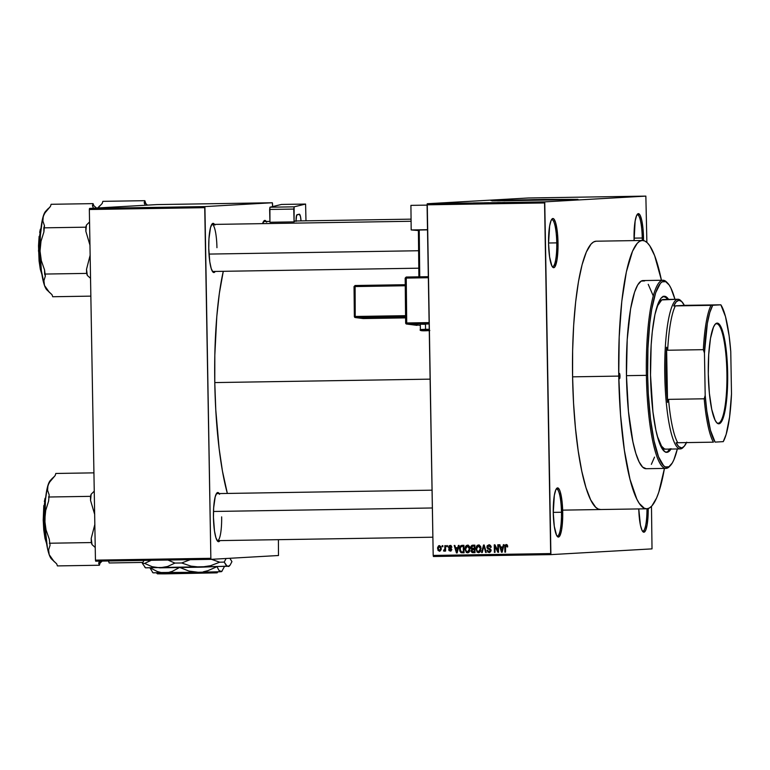 <?xml version="1.0" encoding="UTF-8"?>
<svg xmlns="http://www.w3.org/2000/svg" width="770" height="770" viewBox="0 0 770 770"><rect width="100%" height="100%" fill="white"/><g stroke="black" fill="none" stroke-linecap="round" stroke-linejoin="round"><path stroke-width="1.16" d="M552.234 266.564A23.524 4.524 89.1 0 0 556.758 242.868L558.019 242.839A24.592 4.726 -90.9 0 1 552.745 267.238A24.592 4.726 -90.9 0 1 548.558 243.378L549.597 256.988L551.878 265.929L553.717 267.7L554.631 267.171L556.931 260.308L558.009 247.642L557.49 233.454L555.555 222.52L553.794 218.94L552.86 218.526L551.079 220.499L549.645 225.918L548.558 243.378A24.592 4.726 -90.9 0 1 551.975 219.017A24.592 4.726 -90.9 0 1 558.019 242.839L556.758 242.868A23.524 4.524 -90.9 0 1 552.61 266.641A23.524 4.524 -90.9 0 1 552.225 266.564M642.267 240.471A23.524 4.524 89.1 0 0 642.247 238.007L643.508 237.978A24.592 4.726 -90.9 0 1 643.528 240.577L642.979 228.584L641.814 220.672L640.188 215.427L638.349 213.656L636.569 215.629L635.135 221.048L634.105 240.596A24.592 4.726 -90.9 0 1 634.047 238.517A24.592 4.726 -90.9 0 1 637.464 214.147A24.592 4.726 -90.9 0 1 643.508 237.978L642.247 238.007A23.524 4.524 -90.9 0 1 642.267 240.471M642.421 531.079A23.524 4.524 89.1 0 0 646.973 508.787A23.524 4.524 -90.9 0 1 642.806 531.165A23.524 4.524 -90.9 0 1 642.421 531.079M648.225 508.527A24.592 4.726 -90.9 0 1 642.94 531.752A24.592 4.726 -90.9 0 1 638.773 508.922L640.438 525.198L642.065 530.443L643.913 532.214L645.684 530.241L647.127 524.822L648.225 508.527M556.931 535.949A23.524 4.524 89.1 0 0 561.465 512.252L562.716 512.223A24.592 4.726 -90.9 0 1 557.451 536.613A24.592 4.726 -90.9 0 1 553.264 512.762L554.294 526.372L556.575 535.304L557.49 536.661L559.338 536.555L561.638 529.683L562.706 517.026L562.196 502.829L560.262 491.895L559.405 489.672L557.557 487.901L555.786 489.874L554.342 495.293L553.264 512.762A24.592 4.726 -90.9 0 1 556.681 488.392A24.592 4.726 -90.9 0 1 562.716 512.223L561.465 512.252A23.524 4.524 -90.9 0 1 557.316 536.026A23.524 4.524 -90.9 0 1 556.931 535.949M504.774 200.768L564.814 199.728M573.814 199.488L543.707 199.43L577.962 199.353L492.097 200.874L534.322 199.584L576.951 199.392L497.324 200.845L490.952 200.556L543.707 199.43L495.11 200.855M215.234 271.435A24.592 4.726 -90.9 0 1 212.934 272.07A24.592 4.726 -90.9 0 1 208.757 248.209L209.787 261.829L211.211 268.538L212.982 272.108L213.906 272.532L215.234 271.435M217.121 540.569A23.524 4.524 89.1 0 0 221.644 516.872A23.524 4.524 -90.9 0 1 217.506 540.646A23.524 4.524 -90.9 0 1 217.121 540.569M219.931 540.607A24.592 4.726 -90.9 0 1 217.631 541.233A24.592 4.726 -90.9 0 1 213.454 517.382L214.484 530.992L215.908 537.701L217.679 541.272L218.603 541.695L219.931 540.607M553.255 512.377L561.465 512.252L553.255 512.377M634.047 238.132L642.247 238.007L634.047 238.132M548.558 243.002L556.758 242.868L548.558 243.002M600.523 509.528A134.182 25.814 -90.9 0 1 572.591 376.838L573.544 402.98L575.45 428.062L578.241 451.124L581.802 471.269L585.999 487.728L590.677 499.874L595.653 507.228L598.184 509.018L600.725 509.528M214.782 382.584L430.112 379.148L214.782 382.584L215.773 409.871L219.113 448.419L222.443 471.076L227.352 493.435A140.063 26.94 89.1 0 1 214.782 382.584A140.063 26.94 89.1 0 1 223.281 271.31L219.344 293.399L216.803 316.393L214.82 355.24L214.782 382.584M528.364 197.986L427.254 203.732L544.746 201.865L645.857 196.109L528.364 197.986L427.254 203.732L427.071 204.82L544.563 202.943L550.685 553.572L433.192 555.44L427.254 203.732L544.746 201.865L645.857 196.109L646.877 242.396L645.857 196.109L528.364 197.986M440.151 203.463L441.037 203.472L440.151 203.463M442.153 203.463L440.594 203.492L442.153 203.463M444.733 203.386L445.599 203.367L444.733 203.386M446.331 203.367L449.584 203.319L446.282 203.376M455.532 203.232L462.106 203.107L455.532 203.242M462.337 203.126L467.611 203.039L462.212 203.145M473.309 202.953L478.565 202.866L473.175 202.972M504.456 202.433L501.482 202.539L504.456 202.433M500.548 202.51L497.391 202.539L500.548 202.52M494.812 202.635L490.99 202.702L494.812 202.645M488.815 202.702L484.109 202.799L488.873 202.693M478.18 202.905L482.906 202.828L478.18 202.905M456.889 203.222L457.765 203.232M433.856 203.559L434.732 203.54L433.856 203.559M433.414 556.498L550.906 554.621L652.017 548.875L550.906 554.621L544.746 201.865L544.563 202.943L427.071 204.82L433.192 555.44L550.685 553.572L550.906 554.621L433.414 556.498L433.192 555.44L433.414 556.498M651.478 506.342L652.017 548.875L651.478 506.342M442.173 545.67L442.192 546.738L442.865 546.729L442.846 545.66L442.173 545.67L442.192 546.738L442.865 546.729L442.846 545.66L442.173 545.67M446.754 545.603L446.773 546.671L447.437 546.662L447.418 545.593L446.754 545.603L446.773 546.671L447.437 546.662L447.418 545.593L446.754 545.603M458.352 545.42L457.823 547.663L455.513 547.701L454.887 545.468L454.194 545.478L456.456 552.927L457.159 552.918L459.055 545.401L458.352 545.42L457.823 547.663L455.513 547.701L454.887 545.468L454.194 545.478L456.456 552.927L457.159 552.918L459.055 545.401L458.352 545.42M466.1 546.854L466.379 546.305L465.552 546.344L464.936 549.049L465.609 549.01L464.936 549.049L467.756 552.841L470.085 548.875L469.382 546.315L468.025 545.237L466.351 545.497L464.936 549.049L466.379 552.494L467.9 552.822L469.257 551.994L469.912 547.547L469.382 546.315L467.38 545.179M477.073 546.681L477.342 546.122L476.524 546.171L475.908 548.875L476.572 548.837L475.908 548.875L478.728 552.668L481.058 548.702L480.355 546.142L478.998 545.064L477.313 545.324L475.908 548.519L477.121 552.148L478.709 552.668L480.22 551.821L480.884 547.364L480.355 546.142L478.343 545.006M490.971 546.305L488.844 545.709L490.48 547.432L491.144 547.326L488.892 544.833L487.141 545.805L487.102 548.086L490.326 550.213L489.104 551.638L487.092 550.3L487.949 552.167L489.903 552.36L490.99 550.819L490.5 549.058L487.651 547.595L487.651 546.363L488.584 545.728L491.144 547.326L490.548 545.555L488.767 544.842M503.368 544.698L502.829 546.941L500.519 546.979L499.903 544.756L499.21 544.765L501.472 552.215L502.175 552.206L504.071 544.688L503.368 544.698L502.829 546.941L500.519 546.979L499.903 544.756L499.21 544.765L501.472 552.215L502.175 552.206L504.071 544.688L503.368 544.698M507.555 545.603L506.237 545.429L507.064 546.97L507.738 546.864L507.103 544.833L505.842 544.611L504.985 545.439L504.87 552.157L505.534 552.148L505.621 545.776L506.583 545.516L507.064 546.97L507.738 546.864L507.305 545.064L506.179 544.563M497.776 544.785L497.882 550.781L494.966 544.833L494.244 544.842L494.378 552.331L495.043 552.311L494.937 546.315L497.863 552.273L498.575 552.263L498.44 544.775L497.776 544.785L497.882 550.781L494.966 544.833L494.244 544.842L494.378 552.331L495.043 552.311L494.937 546.315L497.863 552.273L498.575 552.263L498.44 544.775L497.776 544.785M483.531 545.016L481.568 552.533L482.27 552.523L483.916 545.882L485.601 552.465L486.293 552.456L484.186 545.006L483.531 545.016L481.568 552.533L482.27 552.523L483.916 545.882L485.601 552.465L486.293 552.456L484.186 545.006L483.531 545.016M472.116 549.761L472.588 549.193L471.769 549.241L471.076 550.819L471.74 550.781L471.076 550.819L472.944 552.668L475.023 552.639L474.888 545.15L471.981 545.304L471.076 546.161L470.874 547.951L471.769 549.241L471.211 551.551L472.212 552.581L475.023 552.639L474.888 545.15L472.655 545.189M461.962 545.362C460.114 545.786 459.295 547.056 459.507 549.183L460.171 549.145L459.507 549.183L461.124 552.716L464.05 552.812L463.925 545.324L460.267 546.094L459.7 550.791L461.009 552.668L464.05 552.812L463.925 545.324L461.798 545.362M451.894 547.239L450.874 546.18L450.046 546.228L451.076 547.278L451.74 547.172L450.084 545.449L448.9 545.969L448.689 548.086L451.018 549.636L450.171 550.309L448.631 549.559L449.093 550.675L450.806 550.983L451.672 549.818L451.172 548.375L449.208 547.354L450.046 546.228L451.74 547.172L451.268 545.94L449.978 545.458M444.848 545.632L444.839 549.289L443.684 550.117L443.972 551.166L444.925 550.203L444.945 551.07L445.609 551.06L445.512 545.622L444.848 545.632L444.791 549.568L443.51 550.906L444.146 551.185L444.925 550.203L444.945 551.07L445.609 551.06L445.512 545.622L444.848 545.632M439.362 545.622L437.553 548.529L438.217 548.49L437.553 548.529L439.458 551.262L441.268 548.413L439.362 545.622L438.602 545.824L437.601 547.566L438.092 550.531L439.92 551.185L441.162 549.636L440.979 546.787L439.275 545.622M95.682 561.195L211.076 559.347L278.48 555.516L211.076 559.347L210.855 558.298L95.451 560.137L89.339 209.507L204.733 207.669L210.855 558.298L204.916 206.591L272.33 202.751L156.926 204.589L89.522 208.429L204.916 206.591L272.33 202.751L272.551 203.809L272.599 206.581L272.33 202.751L156.926 204.589L89.522 208.429L89.339 209.507L89.522 208.429L204.916 206.591L204.733 207.669L89.339 209.507L95.451 560.137L210.855 558.298L211.076 559.347L95.682 561.195L95.451 560.137L95.682 561.195M278.413 539.674L278.48 555.516L278.413 539.674M266.641 222.184L264.793 220.412L262.551 223.637A24.592 4.726 -90.9 0 1 263.918 220.903A24.592 4.726 -90.9 0 1 266.228 221.452M219.585 494.292L217.746 492.521L216.832 493.05L215.196 496.814L213.646 507.95L213.454 517.382A24.592 4.726 -90.9 0 1 216.861 493.012A24.592 4.726 -90.9 0 1 219.18 493.57M214.888 225.119L213.983 223.772L212.135 223.877L210.499 227.651L208.949 238.777L208.757 248.209A24.592 4.726 -90.9 0 1 212.164 223.849A24.592 4.726 -90.9 0 1 214.484 224.397M211.673 224.532A23.524 4.524 -90.9 0 1 212.058 224.436A23.524 4.524 -90.9 0 1 216.948 247.699A23.524 4.524 89.1 0 0 211.673 224.532M216.37 493.695A23.524 4.524 -90.9 0 1 216.755 493.609L432.047 490.172M596.038 241.212L593.526 242.001L591.052 244.071L586.355 251.983L582.11 264.639L578.491 281.541L575.642 302.052L573.66 325.383L572.63 350.639L572.591 376.838A134.182 25.814 -90.9 0 1 596.25 241.202L642.392 240.471M551.484 219.7A23.524 4.524 -90.9 0 1 551.859 219.604A23.524 4.524 -90.9 0 1 556.758 242.868A23.524 4.524 89.1 0 0 551.484 219.7M636.973 214.83A23.524 4.524 -90.9 0 1 637.358 214.743A23.524 4.524 -90.9 0 1 642.247 238.007A23.524 4.524 89.1 0 0 636.973 214.83M556.181 489.075A23.524 4.524 -90.9 0 1 556.566 488.989A23.524 4.524 -90.9 0 1 561.465 512.252A23.524 4.524 89.1 0 0 556.181 489.075M574.391 199.478L494.388 200.874M504.023 200.787L564.16 199.728M506.246 544.554L504.783 547.085L505.447 547.047L504.783 547.085L504.87 552.157L505.534 552.148L505.524 546.007L507.584 545.632M505.726 545.641L506.602 544.592M506.67 544.563L505.697 545.795M502.175 552.177L501.472 552.215L502.175 552.177M502.232 551.965L502.059 551.416L502.232 551.965M500.981 547.836L500.712 546.979L500.981 547.836M503.513 546.902L502.829 546.941L503.513 546.902M501.588 547.807L503.291 547.778L501.588 547.807M502.627 547.817L502.04 550.011L502.733 549.972L502.04 550.011L501.761 551.426L502.377 551.397L501.761 551.426L500.769 547.855L503.291 547.788L502.627 547.817L501.761 551.426L500.769 547.855L502.627 547.817M498.575 552.234L497.863 552.273L498.575 552.234M498.565 551.994L497.969 550.771L498.565 551.994M495.668 546.276L494.937 546.315L495.668 546.276M495.043 552.292L494.378 552.331L495.043 552.292M495.1 546.305L495.072 545.054L495.1 546.305M498.546 550.743L497.882 550.781L498.546 550.743M490.933 549.607L489.056 549.174L490.846 549.607L490.115 549.655L491 550.377L489.104 551.638L487.092 550.3L487.766 550.261L487.092 550.3L489.142 552.504L491.01 550.425L487.516 547.008L489.499 545.67M489.566 545.66L488.844 545.709M489.643 552.446L488.103 551.224M490.923 551.156L489.104 551.638M489.932 551.59L491.164 550.367M488.892 544.833L486.842 547.037L487.516 546.998L486.842 547.037L487.891 548.798L489.056 549.174L487.891 548.798L488.709 548.75L487.67 546.989L489.71 544.785M488.892 544.939L487.795 546.151M487.92 548.038L490.827 549.501M488.055 551.099L489.758 552.456M489.537 545.67L491.173 546.729M490.307 545.776L490.846 546.151M486.284 552.427L485.601 552.465L486.284 552.427M484.763 547.027L484.195 547.056L484.763 547.027M484.426 545.853L483.916 545.882L484.426 545.853M482.27 552.494L481.568 552.533L482.27 552.494M484.118 545.872L484.272 545.295L484.118 545.872M477.082 550.819L479.046 552.61L477.227 551.156M478.411 544.996L476.524 546.171L479.238 544.948M478.95 544.977L477.034 546.758M480.528 546.44L478.382 545.872L480.384 548.692L481.058 548.654L480.384 548.692L478.526 551.801L476.89 550.569L476.572 548.885L478.43 545.872L480.778 546.796M480.894 550.646L479.469 551.744M479.402 551.753L477.747 551.599L476.745 550.165L476.736 547.412L477.727 546.055L479.508 546.286L480.365 548.221L480.076 550.694L478.622 551.792L480.711 550.974M479.258 545.824L478.43 545.872M472.029 551.503L473.762 552.619L471.894 550.771M472.819 545.189L470.826 547.412L471.49 547.374L470.826 547.412L471.769 549.241L472.588 549.193L471.827 548.346M471.644 547.364L473.646 545.141M472.809 545.266L471.74 546.517M471.702 547.913L472.588 549.193L472.058 549.886M473.646 546.017L472.819 546.065L474.233 546.036L474.281 548.663L471.587 547.961L472.125 546.161L474.907 545.997L473.646 546.017L474.907 545.997L474.233 546.036L474.281 548.663L474.946 548.625L472.963 548.683L471.49 547.403L472.125 546.161L472.953 546.122M473.868 549.51L473.04 549.559L474.301 549.539L474.339 551.772L471.837 551.204L472.203 549.703L474.965 549.491L474.301 549.539L474.339 551.772L475.003 551.734L473.175 551.792L471.74 550.685L473.165 549.587M472.347 549.636L473.04 549.559M466.11 550.993L468.083 552.783L466.264 551.33M467.448 545.17L465.552 546.344L466.379 546.305L468.266 545.131M467.977 545.15L466.071 546.931M469.556 546.613L467.419 546.055L469.421 548.875L470.085 548.837L469.421 548.875L467.554 551.975L465.917 550.743L465.609 549.058L467.467 546.046L469.816 546.97M469.931 550.819L468.507 551.926M467.659 551.975L466.177 551.224L465.609 549.058L466.206 546.7L467.467 546.046L468.988 547.018L469.421 548.875L468.843 551.301L467.554 551.975M468.439 551.926L469.748 551.147M468.285 545.997L467.467 546.046M460.653 551.166L461.942 552.668L460.768 551.455M460.681 546.796L462.308 545.353M462.472 545.333L460.624 546.95M462.616 546.2L463.935 546.171L463.271 546.209L463.367 551.946L464.031 551.907L462.183 551.965L461.23 551.83L460.171 549.183L460.402 547.345L462.606 546.2M462.731 546.19L463.935 546.171L462.067 546.228L463.271 546.209L463.367 551.946L461.153 551.792L460.267 550.252L460.45 547.22L462.067 546.228M457.168 552.889L456.456 552.927L457.168 552.889M457.216 552.687L457.043 552.129L457.216 552.687M455.965 548.558L455.696 547.691L455.965 548.558M458.497 547.624L457.823 547.663L458.497 547.624M456.572 548.519L458.275 548.49L457.611 548.538L457.024 550.723L457.717 550.685L457.024 550.723L456.745 552.148L457.361 552.109L456.745 552.148L455.753 548.567L458.275 548.5L456.572 548.519M450.296 550.3L451.846 549.587L451.624 549.135L450.797 549.183L451.692 549.597L450.171 550.309L448.631 549.559L449.314 549.52L448.631 549.559L450.209 551.089L451.692 549.51L449.343 547.576L450.046 546.228L450.874 546.18L450.046 546.228M451.028 551.041L449.459 549.51M451.778 549.886L450.171 550.309M450.084 545.449L448.496 547.239L449.17 547.201L448.496 547.239L450.026 548.885L451.624 549.135L450.026 548.885L450.854 548.837L449.324 547.191L450.902 545.401M450.575 545.439L449.401 546.517M450.257 545.526L449.719 545.92M449.343 547.499L451.672 549.183M449.593 550.117L450.729 551.022M450.874 546.18L451.605 546.479M447.437 546.633L446.773 546.671L447.437 546.633M445.609 551.031L444.945 551.07L445.609 551.031M445.589 550.165L444.925 550.203L445.589 550.165M444.973 551.137L443.51 550.906L444.483 550.194L444.627 551.06M444.627 550.117L445.609 549.52L444.791 549.568L445.58 549.52L444.993 550.165M445.561 548.413L444.896 548.452L445.561 548.413M442.865 546.71L442.192 546.738L442.865 546.71M439.94 551.185L438.698 550.126M438.582 546.854L439.708 545.651L438.505 547.114M438.611 549.924L439.824 551.156M440.941 546.71L439.352 546.402L440.604 548.423L441.268 548.384L439.468 550.483L438.217 548.461L439.352 546.402L440.498 546.402M439.526 550.473L438.236 548.789L438.409 547.172L439.275 546.402L440.478 547.441L440.517 549.405L439.545 550.473L440.286 550.434M472.125 546.161L472.819 546.065M457.024 550.723L456.745 552.148L455.753 548.567L457.611 548.538L457.024 550.723M504.254 202.443L504.764 202.443M500.154 202.52L498.296 202.587L500.154 202.52M484.59 202.76L485.235 202.77M469.103 203.03L468.545 203.03M461.269 203.126L457.563 203.203L461.269 203.126M458.063 203.222L457.563 203.203M455.137 203.242L453.28 203.309L455.137 203.242M448.092 203.338L448.891 203.328M447.36 203.376L446.658 203.395M438.217 203.511L435.83 203.549M436.648 203.559L437.418 203.53M619.985 376.03L618.955 376.049L619.985 376.03L619.513 378.734L618.955 376.087A2.676 0.51 -90.9 0 1 619.426 373.383A2.676 0.51 -90.9 0 1 619.985 376.03A2.676 0.51 -90.9 0 1 619.513 378.734A2.676 0.51 -90.9 0 1 618.955 376.087L619.426 373.383L619.985 376.03M663.114 296.277L666.069 297.615L667.542 299.414A78.049 15.015 89.1 0 0 663.759 296.315M670.978 449.064A78.049 15.015 -90.9 0 1 666.772 452.337A78.049 15.015 -90.9 0 1 650.525 375.154A78.049 15.015 -90.9 0 1 664.279 296.257A78.049 15.015 -90.9 0 1 668.591 299.395L667.118 297.595L664.163 296.257L661.266 297.932L658.523 302.533L654.952 314.516L652.296 331.649L651.141 345.22L650.525 375.154L652.931 411.834L655.876 430.083L658.321 439.651L662.47 449.218L665.405 452.038L668.35 451.875L671.18 448.727M646.184 468.699L642.623 467.092L639.139 461.933L635.856 453.424L632.921 441.874L628.464 411.584L626.462 375.664L646.386 375.346A94.084 18.095 89.1 0 0 669.496 466.505L670.487 465.446A93.016 17.893 -90.9 0 1 647.647 375.317L626.462 375.664A94.084 18.095 89.1 0 0 646.04 468.709L665.973 468.391A94.084 18.095 -90.9 0 1 646.386 375.346A94.084 18.095 -90.9 0 1 662.98 280.242A94.084 18.095 -90.9 0 1 667.07 282.561M667.58 283.042L666.55 282.003A94.084 18.095 89.1 0 0 646.386 375.346L647.647 375.317A93.016 17.893 -90.9 0 1 667.58 283.042A93.016 17.893 -90.9 0 1 674.953 299.299L670.863 287.99L669.159 285.006L665.665 281.647L662.152 281.839L660.448 283.283L655.665 292.754L651.738 309.251L649.755 323.477L647.945 348.271L647.647 375.317L648.301 393.441L650.525 419.034L654.028 440.777L658.523 456.793L663.625 465.706L665.386 466.947L668.889 466.755L672.268 463.001L673.865 459.825L677.34 448.958A93.016 17.893 -90.9 0 1 670.487 465.446M669.987 465.937A94.084 18.095 -90.9 0 1 665.973 468.391M618.753 376.097L572.591 376.838L618.753 376.097A134.182 25.814 -90.9 0 1 642.401 240.471A134.182 25.814 -90.9 0 1 661.44 280.261L654.635 255.621L649.793 245.823L647.281 242.771L644.74 240.981L642.199 240.471L639.687 241.27L637.213 243.339L632.507 251.251L626.376 271.858L621.794 301.32L619.186 337.096L618.753 376.097L620.543 414.982L624.403 450.383L629.995 479.267L636.838 499.133L639.293 503.436L644.346 508.287L646.887 508.787L649.399 507.998L651.872 505.928L656.579 498.017L658.764 492.251L664.443 468.41A134.182 25.814 -90.9 0 1 646.684 508.797A134.182 25.814 -90.9 0 1 618.753 376.097M663.172 299.482L677.86 299.251L678.928 300.3A73.776 14.187 -90.9 0 1 681.845 301.686L680.815 300.656A74.844 14.399 89.1 0 0 677.86 299.251L661.767 299.925L657.763 305.498L655.366 312.659A74.844 14.399 -90.9 0 1 663.278 299.482L677.966 299.251A74.844 14.399 -90.9 0 1 681.325 301.224M665.665 449.151A74.844 14.399 -90.9 0 1 657.339 436.224L661.546 446.157L664.366 448.862L665.781 449.141M662.98 280.242L643.046 280.559A94.084 18.095 89.1 0 0 626.462 375.664L627.203 339.58L630.591 308.837L634.567 292.157L637.724 284.91L641.14 281.117L644.683 280.915M648.225 284.313L653.229 295.844M654.519 457.111L651.362 464.349M665.838 452.346L667.301 451.894L670.131 448.737M666.243 452.298A78.049 15.015 89.1 0 0 669.929 449.074M96.346 207.881L93.796 205.648L93.074 203.626L51.118 204.291L93.074 203.626L92.429 205.725L93.497 208.208L92.429 205.725A44.313 8.528 -90.9 0 1 93.796 205.648A44.313 8.528 89.1 0 0 92.429 205.725L93.074 203.626L93.796 205.648L96.5 208.035M89.551 221.991L86.433 225.071L85.788 227.179L43.823 227.843L44.477 225.745L42.879 221.077L43.274 216.139L45.931 211.192L50.464 206.399L51.118 204.291L50.464 206.399L44.333 213.646L42.485 219.094L40.348 235.668L40.03 251.02L41.003 241.289L43.9 231.963L43.823 227.843L85.788 227.179L85.855 231.298L90.013 245.341L85.855 231.298A44.313 8.528 -90.9 0 1 86.433 225.071A44.313 8.528 89.1 0 0 85.855 231.298L86.433 225.071L89.551 221.991M90.177 255.139L86.519 269.279L86.596 273.398L44.631 274.062L44.554 269.943L41.33 260.683L40.03 251.02L41.407 270.982L44.487 285.468L43.919 280.704L45.353 276.083L44.631 274.062L86.596 273.398L87.318 275.419L90.533 278.317L87.318 275.419A44.313 8.528 -90.9 0 1 86.519 269.279A44.313 8.528 89.1 0 0 87.318 275.419L86.519 269.279L90.177 255.139M49.472 292.494L44.487 285.468A40.04 7.7 89.1 0 0 46.845 289.867L52.004 294.717L52.726 296.739L90.85 296.132L52.726 296.739L52.004 294.717L47.326 290.223L44.487 285.468L47.422 290.338M46.027 210.951L43.274 216.139A40.04 7.7 89.1 0 0 40.03 251.02A40.04 7.7 89.1 0 0 44.487 285.468L43.919 280.704L45.353 276.083L44.554 269.943L41.33 260.683L40.03 251.02L41.003 241.289L43.9 231.963L44.477 225.745L42.879 221.077L43.274 216.139A40.04 7.7 89.1 0 1 45.594 211.355L48 208.766M40.983 228.353A26.729 5.14 89.1 0 0 41.686 273.013L39.02 250.664L40.983 228.353M42.032 274.861L40.309 269.298L39.068 260.895L38.519 245.842L39.106 236.4M39.665 232.405L40.367 229.123M41.176 226.688L38.51 250.645L41.946 274.678M208.988 254.081L418.611 250.741L208.988 254.081M432.365 507.979L213.483 511.472L432.365 507.979M716.485 323.766A49.713 9.567 89.1 0 0 714.993 324.459A49.713 9.567 -90.9 0 1 716.485 323.766A49.713 9.567 -90.9 0 1 716.552 323.766A49.713 9.567 -90.9 0 1 726.909 373.123A49.713 9.567 -90.9 0 1 718.218 423.182L718.853 423.808A50.358 9.683 -90.9 0 1 716.87 422.865A50.358 9.683 -90.9 0 1 708.294 373.614A50.358 9.683 -90.9 0 1 715.292 324.112A50.358 9.683 -90.9 0 1 717.101 323.111L716.485 323.766L718.054 323.304L720.874 326.73L724.204 337.472L726.582 353.68L727.66 372.911L727.255 392.219L725.446 408.678L722.491 419.766L720.73 422.73L718.853 423.808L716.947 422.951L715.089 420.189L711.759 409.457L709.372 393.239L708.294 374.008L708.698 354.7L710.508 338.251L713.463 327.154L715.224 324.189L717.101 323.111A50.358 9.683 -90.9 0 1 727.66 372.911A50.358 9.683 -90.9 0 1 718.853 423.808L718.218 423.182A49.713 9.567 -90.9 0 1 718.14 423.182A49.713 9.567 -90.9 0 1 716.562 422.528A49.713 9.567 89.1 0 0 718.218 423.182L718.218 423.182A49.713 9.567 89.1 0 0 726.909 372.93A49.713 9.567 89.1 0 0 716.485 323.766M681.845 301.686A73.776 14.187 -90.9 0 1 684.318 305.344L720.855 304.814L673.721 305.95L684.318 305.344L681.643 301.503L678.928 300.3L676.253 301.802L673.721 305.95A73.776 14.187 -90.9 0 1 678.928 300.3L677.86 299.251A74.844 14.399 -90.9 0 1 677.966 299.251M683.644 446.831A74.844 14.399 -90.9 0 1 680.468 448.91A74.844 14.399 89.1 0 0 683.154 447.418L684.145 446.35A73.776 14.187 -90.9 0 1 681.498 447.822L680.468 448.91A74.844 14.399 -90.9 0 1 680.353 448.91A74.844 14.399 -90.9 0 1 664.77 374.605A74.844 14.399 -90.9 0 1 677.86 299.251A74.844 14.399 89.1 0 0 664.779 374.894A74.844 14.399 89.1 0 0 680.468 448.91L684.174 446.321L686.705 442.173M686.513 442.586A73.776 14.187 -90.9 0 1 684.145 446.35M676.108 442.779L678.774 446.629L681.498 447.822A73.776 14.187 -90.9 0 1 676.108 442.779L677.735 442.731A72.707 13.985 -90.9 0 1 668.533 399.361L667.542 402.373L666.579 347.241L666.031 374.875L667.542 402.373A73.776 14.187 -90.9 0 1 666.579 347.241L667.677 350.235A72.707 13.985 -90.9 0 1 675.348 305.902L720.855 304.814L712.712 305.276L709.796 312.543L707.361 323.371L704.454 353.016L705.195 395.405L704.203 398.793L668.533 399.361L667.542 402.373L666.579 347.241L667.677 350.235L703.347 349.667L704.454 353.016L705.195 395.405L706.831 411.132L710.479 430.343L715.099 442.105L723.242 441.643L726.158 434.376L729.594 416.994L731.5 393.903L730.759 351.524L729.123 335.787L725.484 316.576L720.855 304.814A71.639 13.783 -90.9 0 1 730.759 351.524L731.5 393.903A71.639 13.783 -90.9 0 1 723.242 441.643L715.099 442.105A71.639 13.783 -90.9 0 1 705.195 395.405L704.203 398.793L668.533 399.361A72.707 13.985 89.1 0 0 677.735 442.731L713.405 442.163A72.707 13.985 -90.9 0 1 704.203 398.793A72.707 13.985 89.1 0 0 713.405 442.163L676.108 442.779M675.348 305.902A72.707 13.985 89.1 0 0 667.677 350.235L703.347 349.667A72.707 13.985 -90.9 0 1 711.008 305.334L675.348 305.902M711.008 305.334A72.707 13.985 89.1 0 0 703.347 349.667L704.454 353.016A71.639 13.783 -90.9 0 1 712.712 305.276L711.008 305.334M145.184 205.09L144.173 202.78L145.184 205.09M144.856 202.597A44.313 8.528 89.1 0 0 144.173 202.78A44.313 8.528 -90.9 0 1 144.856 202.597L147.436 205.138L144.856 202.597A44.313 8.528 -90.9 0 1 145.549 202.702L144.827 200.681L102.862 201.345L144.827 200.681L144.173 202.78L144.827 200.681L145.549 202.702A44.313 8.528 89.1 0 0 144.856 202.597M97.675 208.247L102.208 203.453L102.862 201.345L102.208 203.453L97.675 208.247M97.338 208.41L99.744 205.821M54.169 561.667L49.184 554.641A40.04 7.7 89.1 0 0 51.542 559.03L56.701 563.881L57.423 565.912L99.388 565.238L98.666 563.216A44.313 8.528 89.1 0 0 99.359 563.322L101.467 561.099L99.359 563.322A44.313 8.528 -90.9 0 1 98.666 563.216L99.6 560.926L98.666 563.216L99.388 565.238L100.042 563.139L102.497 560.772L100.042 563.139A44.313 8.528 -90.9 0 1 99.359 563.322A44.313 8.528 89.1 0 0 100.042 563.139L99.388 565.238L57.423 565.912L56.701 563.881L52.033 559.386L49.184 554.641L48.616 549.876L50.05 545.256L49.261 539.115L46.027 529.856L44.727 520.193L45.7 510.452L48.597 501.135L49.174 494.908L47.576 490.24L47.971 485.302L50.628 480.355L55.161 475.562L55.815 473.463L93.93 472.857L55.815 473.463L55.161 475.562L49.03 482.809L47.182 488.257L45.411 500.115L44.881 525.409L47.48 548.365L49.184 554.641L52.119 559.501M94.248 491.164L91.139 494.244L90.485 496.342L48.52 497.016L90.485 496.342L90.552 500.462L94.71 514.504L90.552 500.462A44.313 8.528 -90.9 0 1 91.139 494.244A44.313 8.528 89.1 0 0 90.552 500.462L91.139 494.244L94.248 491.164M94.874 524.312L91.216 538.442L91.293 542.561L49.328 543.235L91.293 542.561L92.015 544.582L95.23 547.489L92.015 544.582A44.313 8.528 -90.9 0 1 91.216 538.442A44.313 8.528 89.1 0 0 92.015 544.582L91.216 538.442L94.874 524.312M50.724 480.124L47.971 485.302A40.04 7.7 89.1 0 0 44.727 520.193A40.04 7.7 89.1 0 0 49.184 554.641L48.616 549.876L50.05 545.256L49.261 539.115L46.027 529.856L44.727 520.193L45.7 510.452L48.597 501.135L49.174 494.908L47.576 490.24L47.971 485.302A40.04 7.7 89.1 0 1 50.291 480.519L52.697 477.939M45.68 497.526A26.729 5.14 89.1 0 0 46.393 542.186L43.717 519.827L45.68 497.526M46.729 544.024L45.007 538.461L43.765 530.068L43.216 520.106L43.803 505.563M44.362 501.578L45.064 498.286M45.882 495.851L43.207 519.808L46.643 543.841M142.797 562.427L109.176 562.966L108.464 560.984L109.176 562.966L142.797 562.427M305.584 204.06L305.988 220.826L305.584 204.06L294.121 206.832L305.584 204.06L281.454 204.445L305.584 204.06M301.022 220.903L300.454 216.409L299.241 214.185L296.604 215.234L296.094 220.316A5.342 1.03 -90.9 0 1 296.989 214.734L299.241 214.185A8.557 1.646 -90.9 0 1 299.309 214.176A8.557 1.646 -90.9 0 1 301.022 220.903M295.074 221.019L294.073 221.876L294.121 206.832L269.991 207.217L281.454 204.445L269.904 207.274L269.943 222.26L269.635 209.45L293.755 209.065L294.073 221.876L269.943 222.26L294.073 221.876A23.524 4.524 -90.9 0 1 295.276 220.99A23.524 4.524 -90.9 0 1 296.113 221.385M269.635 209.45L293.755 209.065L294.121 206.832L269.991 207.217L269.635 209.45M429.766 330.378L421.546 330.619L427.822 330.667L425.762 330.407L425.541 329.31L420.372 329.541M429.188 323.939L420.305 324.189L420.362 329.531L425.541 329.31L425.483 323.968L420.305 324.189M418.399 230.538L411.18 229.951L427.504 229.691L411.18 229.951L418.399 230.538M427.504 229.864L418.389 230.047L418.89 276.834L418.389 230.047L427.504 229.864M410.92 205.369L411.18 229.951L410.92 205.369L427.071 205.118L410.92 205.369M419.737 276.815L419.236 229.999L419.737 276.815M406.512 322.967L429.121 322.601L406.512 322.967L406.04 278.076L428.341 277.72L405.174 278.114L405.675 322.996L406.733 324.055L429.14 323.698L406.733 324.055A1.068 1.049 97.2 0 1 405.675 323.005L406.512 322.967L405.675 323.005L406.512 322.967L406.733 324.055L406.233 277.036L405.193 278.124L406.04 278.076L405.193 278.124M420.314 325.306L406.733 324.055L417.032 325.364A1.068 1.049 97.2 0 1 416.888 325.354A1.068 1.049 -82.8 0 0 417.032 325.364L406.733 324.055M420.43 324.218L425.454 324.305M405.597 317.885L363.122 318.549A1.068 1.049 -82.8 0 0 363.267 318.559L405.597 317.885L363.267 318.559L355.288 317.558L354.354 316.508L354.036 286.584L405.251 285.747L405.569 315.671L355.22 316.47L354.903 286.546L354.036 286.584L354.354 316.508L355.22 316.47L355.095 285.506L354.056 286.594A1.068 1.049 97.2 0 1 354.056 286.584L405.251 285.68L405.569 315.671L354.373 316.518L355.432 317.567L405.588 316.768L355.432 317.567A1.068 1.049 97.2 0 1 354.373 316.518L355.22 316.47L355.432 317.567L355.22 316.47M429.15 323.939L425.483 323.968L425.541 329.31L429.236 329.281L425.541 329.31L425.762 330.407L429.256 330.378M429.246 329.599L428.014 329.618M420.362 329.531C419.275 330.657 421.758 331.033 427.822 330.667L429.747 330.619M355.432 317.567L363.276 318.559M405.444 284.708L355.086 285.506L354.903 286.546M405.241 284.708L355.095 285.506M406.589 324.055L405.655 322.996L405.174 278.114L406.223 277.036L428.322 276.68L406.223 277.036L406.04 278.076M217.256 572.793L216.505 572.841L218.324 571.715M217.929 571.754L216.899 572.841L217.929 571.754M198.41 572.303L188.958 571.071L179.949 567.548L188.958 571.071L198.41 572.303L220.894 571.715L218.95 570.397L217.073 566.797L218.95 570.397L221.529 571.658L222.116 571.042L219.748 571.773L185.185 572.553L161.055 572.514L157.301 571.504L150.112 567.865L157.301 571.504L161.055 572.514L198.41 572.303M216.697 566.807L207.881 570.676L203.232 571.831L207.881 570.676L216.697 566.807M152.402 572.158L153.115 572.851L168.678 572.418L172.374 571.321L179.4 567.557L172.374 571.321L168.678 572.418L153.75 572.784M149.929 567.865L152.778 572.466L149.929 567.865M221.856 571.292L224.542 566.374L221.856 571.292L219.681 571.6M226.678 566.325L146.319 567.769M230.095 565.113L231.934 561.648L229.874 558.279L231.934 561.648L230.095 565.113L228.151 566.47L226.149 565.324L224.205 562.09L219.691 562.206L211.481 559.328L219.691 562.206L210.518 565.729L200.749 567.192L191.037 566.143L181.643 562.976L190.825 559.453L181.643 562.976L174.915 563.082L167.61 566.489L159.833 567.837L152.094 566.682L144.596 563.409L151.902 559.992L144.596 563.409L142.373 563.399L145.318 567.509L142.373 563.399L144.596 563.409L152.094 566.682L159.833 567.837L200.749 567.192L191.037 566.143L181.643 562.976L174.915 563.082L167.61 566.489L163.779 567.471L145.54 567.846L144.673 567.009M167.417 559.809L174.915 563.082L167.417 559.809M144.202 559.944L142.373 563.399L144.202 559.944M229.142 566.085L200.749 567.192L210.518 565.729L219.691 562.206L224.205 562.09L226.139 558.491L224.205 562.09L227.14 566.2L228.921 566.393L229.643 565.652M156.32 572.793L157.407 573.843L165.117 573.862L216.495 572.861L157.783 573.794M216.495 572.861L217.525 571.773L216.495 572.861M562.658 510.135L646.684 508.797M472.828 549.568L473.646 549.52M472.636 546.065L473.463 546.017M439.497 550.483L440.325 550.434M439.314 546.402L440.142 546.354M41.984 274.919L38.5 250.731L41.214 226.447M211.721 224.445L411.093 221.269M212.472 271.483L418.803 268.191M411.065 219.152L295.276 220.99M269.923 221.394L263.475 221.5M432.875 537.21L217.169 540.646M714.695 324.757L715.292 324.112M662.46 449.199L680.353 448.91M46.681 544.082L43.197 519.894L45.911 495.61M427.822 330.667L429.265 330.638M363.267 318.559L355.288 317.558M355.086 285.506L354.036 286.584"/></g></svg>
